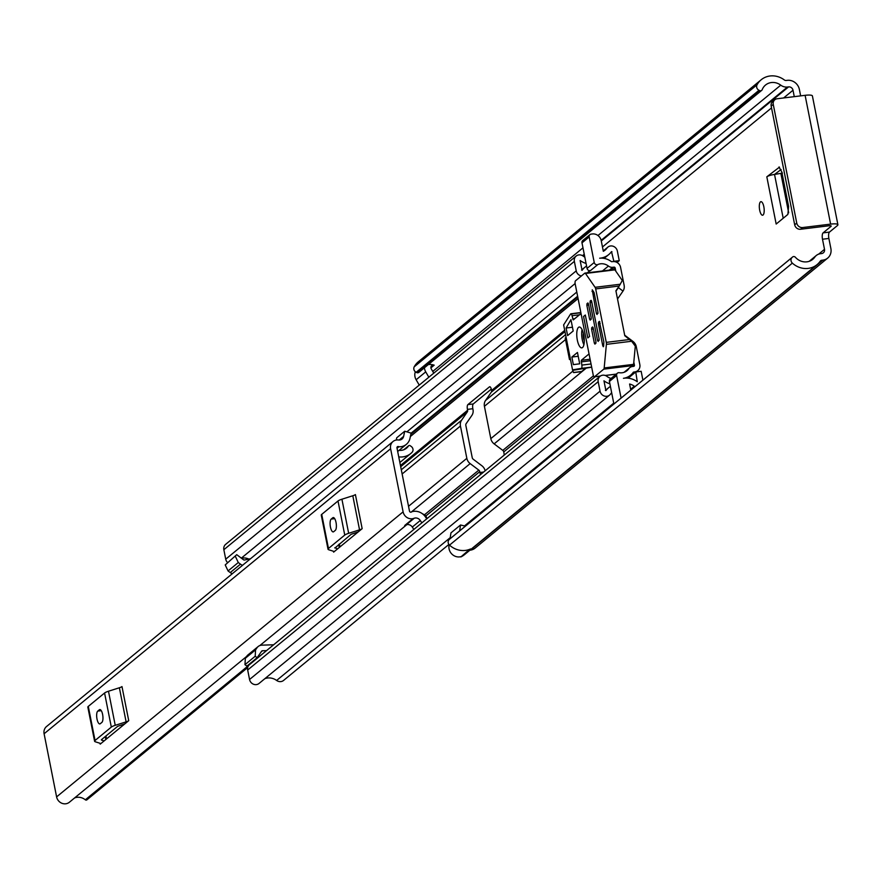<?xml version="1.0" encoding="UTF-8"?>
<svg xmlns="http://www.w3.org/2000/svg" width="882" height="882" viewBox="0 0 882 882"><rect width="100%" height="100%" fill="white"/><g stroke="black" fill="none" stroke-linecap="round" stroke-linejoin="round"><path stroke-width="1.32" d="M759.678 210.159A6.824 2.326 -97 0 0 762.588 215.23A6.824 2.326 -97 0 0 763.834 206.741A6.824 2.326 -97 0 0 760.923 201.669A6.824 2.326 -97 0 0 759.678 210.159M829.477 232.087L837.393 225.572A10.771 2.139 168.8 0 0 837.9 224.723A10.771 2.139 168.8 0 0 830.612 224.116L802.664 227.545L800.58 229.254L828.54 225.825A3.936 0.783 168.8 0 1 831.197 226.046A3.936 0.783 168.8 0 1 831.009 226.354L823.104 232.87L829.477 232.087A5.259 1.786 -97 0 0 828.882 238.449L830.877 248.548A10.771 9.9 -129.4 0 1 827.669 258.106A10.771 9.9 -129.4 0 1 822.873 260.135L821.803 260.267A2.624 2.414 50.6 0 0 820.216 261.215A19.966 18.346 -129.4 0 1 817.063 264.633A19.966 18.346 -129.4 0 1 792.356 263.123L449.522 545.131A3.936 3.616 -129.4 0 1 449.269 539.453L792.102 257.445A3.936 3.616 50.6 0 0 792.356 263.123M800.647 95.873L799.379 89.457A10.771 9.9 -129.4 0 0 787.273 80.339L786.193 80.471A2.624 2.414 50.6 0 1 784.318 79.942A19.966 18.346 -129.4 0 0 761.199 79.755L418.366 361.763A19.966 18.346 -129.4 0 0 414.22 366.813L757.043 84.804A19.966 18.346 -129.4 0 1 761.199 79.755M783.205 218.262L774.528 174.427L781.11 169.52M778.982 166.996L781.772 171.869L788.618 206.465L787.858 214.436L776.171 224.039L766.822 176.819L779.501 167.117M757.043 84.804A3.936 3.616 50.6 0 0 759.005 90.273L759.611 90.57A2.106 1.929 50.6 0 0 762.213 89.644L762.235 89.567A13.131 12.072 -129.4 0 1 765.543 85.025A13.131 12.072 -129.4 0 1 780.757 85.157A9.459 8.688 50.6 0 0 787.494 87.031L788.574 86.899A3.936 3.616 -129.4 0 1 793.006 90.24L794.274 96.656M828.882 238.449L822.498 239.231L824.505 249.33A3.936 3.616 -129.4 0 1 821.572 253.575L820.503 253.707A9.459 8.688 50.6 0 0 816.291 255.493A9.459 8.688 50.6 0 0 814.803 257.114A13.131 12.072 -129.4 0 1 812.73 259.352A13.131 12.072 -129.4 0 1 795.454 257.335L795.399 257.279A2.106 1.929 50.6 0 0 792.576 257.015L792.102 257.445M822.498 239.231A5.259 1.786 83 0 1 823.104 232.87M419.248 385.103L416.139 379.756A9.459 8.688 -129.4 0 1 414.97 376.68A9.459 8.688 -129.4 0 1 415.334 371.752M428.839 377.22L425.73 371.862A9.459 8.688 -129.4 0 1 424.562 368.786A9.459 8.688 -129.4 0 1 424.418 367.794M433.977 365.104L434.01 365.302A2.624 2.414 50.6 0 0 431.265 368.863L433.768 373.163M469.885 550.214L470.293 550.17A10.771 9.9 50.6 0 0 475.089 548.13L827.669 258.106M469.753 549.288L460.812 556.961A19.966 18.346 50.6 0 0 464.483 554.657L817.063 264.633M460.757 556.685A9.459 8.688 -129.4 0 1 449.07 548.88A9.459 8.688 -129.4 0 1 448.993 545.671L449.136 544.723M450.052 538.77L450.956 532.882L460.536 524.988L465.387 526.146M430.912 367.849L434.176 365.17A13.131 12.072 -129.4 0 0 428.321 364.586M460.812 556.961L470.558 548.946A19.966 18.346 -129.4 0 1 449.522 545.131M759.005 90.273L416.172 372.281A3.936 3.616 -129.4 0 1 414.22 366.813M416.172 372.281L416.778 372.579L759.611 90.57M792.576 257.015L449.269 539.453M800.58 229.254A5.259 4.829 -129.4 0 1 794.682 224.8L796.755 223.091L773.26 104.407A5.259 4.829 50.6 0 1 777.163 98.751L805.112 95.322A10.771 2.139 -11.2 0 1 812.399 95.929L837.9 224.723M796.755 223.091A5.259 4.829 50.6 0 0 802.664 227.545M773.26 104.407L771.177 106.116L794.682 224.8M771.177 106.116A5.259 4.829 -129.4 0 1 772.742 101.452L774.826 99.743M419.38 371.653A2.106 1.929 -129.4 0 1 416.778 372.579M459.643 530.876L460.536 524.988M774.528 174.427A6.824 1.356 168.8 0 0 766.822 176.819M775.289 174.316L782.433 173.093M246.596 656.473L69.369 802.245A8.147 7.486 -129.4 0 1 61.762 803.215A8.147 7.486 -129.4 0 1 56.602 796.887L44.1 733.758A8.147 7.486 -129.4 0 1 46.526 726.536L393.03 441.507A8.147 7.486 -129.4 0 1 397.506 439.909L398.774 440.008A5.259 4.829 -129.4 0 0 403.625 436.392L404.717 431.221L411.089 433.106L409.998 438.277A12.304 11.312 -129.4 0 1 406.337 444.374A12.304 11.312 -129.4 0 1 398.862 446.766L397.043 448.254M413.845 529.454L412.291 527.061L420.284 520.49A5.259 4.829 50.6 0 0 414.264 518.208L413.085 518.605A8.147 7.486 -129.4 0 1 403.107 511.858L390.605 448.729A8.147 7.486 -129.4 0 1 393.03 441.507M128.728 720.671L100.195 744.143L100.03 743.294L95.256 741.762A9.459 1.874 168.8 0 1 94.594 741.244A9.459 1.874 168.8 0 1 95.047 740.494L111.319 727.099L104.572 693.009A9.459 1.874 -11.2 0 1 108.486 691.234L119.368 687.762A6.306 1.257 168.8 0 0 121.981 686.582L128.728 720.671A6.306 1.257 -11.2 0 1 126.115 721.862L119.368 687.762M321.721 514.382L328.468 548.472A9.459 1.874 168.8 0 0 328.027 549.232L321.268 515.132A9.459 1.874 -11.2 0 1 321.721 514.382L338.004 500.987A9.459 1.874 -11.2 0 1 341.918 499.212L352.8 495.75A6.306 1.257 168.8 0 0 355.402 494.57L362.16 528.66L333.628 552.132L333.451 551.272M426.723 518.859L425.62 517.172A12.304 11.312 50.6 0 0 411.729 511.747A1.312 1.202 -129.4 0 1 409.48 511.075L396.977 447.946A1.312 1.202 -129.4 0 1 398.862 446.766M413.085 518.605L404.695 525.507A8.147 7.486 -129.4 0 0 406.745 524.647M247.721 667.498L87.064 799.643A1.312 1.202 -129.4 0 1 85.322 799.798A11.168 10.264 50.6 0 0 74.617 797.934M399.094 450.327A11.168 10.264 50.6 0 0 406.47 448.21A11.168 10.264 50.6 0 0 408.443 445.983A1.312 1.202 -129.4 0 1 410.174 445.708L411.244 446.468A3.936 3.616 -129.4 0 1 412.059 452.334A17.993 16.538 50.6 0 1 410.814 453.48L399.866 462.488M426.601 518.671A3.936 3.616 -129.4 0 0 424.418 514.746A17.993 16.538 50.6 0 0 422.544 513.853M398.752 456.887A17.993 16.538 50.6 0 0 410.814 453.48M420.284 520.49L421.839 522.872M396.261 440.03L396.724 437.792L404.717 431.221M406.337 444.374L398.355 450.945A12.304 11.312 -129.4 0 1 397.683 451.452M412.291 527.061A5.259 4.829 50.6 0 0 406.271 524.779L414.264 518.208M405.092 525.176L406.271 524.779M104.12 740.913L101.474 740.064M101.419 739.711L117.692 726.316L124.792 723.913M101.86 722.402A6.571 2.238 -97 0 0 102.731 715.126A6.571 2.238 -97 0 0 99.809 709.569A6.571 2.238 -97 0 0 99.357 709.778L97.759 711.09A6.571 2.238 -97 0 0 96.888 718.367A6.571 2.238 -97 0 0 99.809 723.924A6.571 2.238 -97 0 0 100.261 723.714L101.86 722.402M108.486 691.234L115.233 725.324L126.115 721.862M115.233 725.324A9.459 1.874 168.8 0 0 111.319 727.099M100.052 743.294A6.306 1.257 -11.2 0 1 100.493 743.647A6.306 1.257 -11.2 0 1 100.195 744.143M94.594 741.244L87.847 707.155A9.459 1.874 -11.2 0 1 88.288 706.394L104.572 693.009M337.552 548.891L334.84 547.7M334.906 548.042L351.124 534.305L358.224 531.89M335.281 530.391A6.571 2.238 -97 0 0 336.152 523.114A6.571 2.238 -97 0 0 333.231 517.558A6.571 2.238 -97 0 0 332.79 517.756L331.191 519.079A6.571 2.238 -97 0 0 330.32 526.356A6.571 2.238 -97 0 0 333.242 531.912A6.571 2.238 -97 0 0 333.683 531.703L335.281 530.391M362.16 528.66A6.306 1.257 -11.2 0 1 359.547 529.839L352.8 495.75M341.918 499.212L348.666 533.312L359.547 529.839M348.666 533.312A9.459 1.874 168.8 0 0 344.752 535.076L338.004 500.987M328.468 548.472L344.752 535.076M328.027 549.232A9.459 1.874 168.8 0 0 328.688 549.74L333.484 551.283A6.306 1.257 -11.2 0 1 333.925 551.625A6.306 1.257 -11.2 0 1 333.628 552.132M480.602 474.527A3.936 1.345 83 0 1 479.94 472.509L479.775 471.638A2.359 2.172 50.6 0 0 478.805 470.117L470.161 463.601A8.147 7.486 -129.4 0 1 466.843 458.331L460.437 426.017A8.147 7.486 -129.4 0 1 461.573 420.207L467.284 411.927A2.359 2.172 50.6 0 0 467.614 410.24L467.438 409.38A3.936 1.345 83 0 1 467.89 404.606L489.466 386.856A3.936 1.345 83 0 1 489.742 386.735A3.936 1.345 83 0 1 491.417 389.657L491.583 390.517A2.359 2.172 -129.4 0 1 491.263 392.203L485.541 400.483A8.147 7.486 50.6 0 0 484.416 406.293L490.811 438.619A8.147 7.486 50.6 0 0 494.141 443.878L502.784 450.393A2.359 2.172 -129.4 0 1 503.743 451.926L503.92 452.786A3.936 1.345 83 0 1 504.129 455.178M357.067 532.849L356.956 532.298M485.133 470.812A8.147 7.486 50.6 0 0 481.837 465.718L473.193 459.202A2.359 2.172 -129.4 0 1 472.234 457.67L465.828 425.356A2.359 2.172 -129.4 0 1 466.159 423.669L471.881 415.389A8.147 7.486 50.6 0 0 473.006 409.579L472.84 408.719L467.438 409.38M621.082 398.08L616.617 375.523A2.624 2.414 50.6 0 1 619.263 372.711A10.904 10.022 50.6 0 0 626.959 370.716A10.904 10.022 50.6 0 0 628.756 368.742A6.042 5.557 -129.4 0 1 632.438 366.504L633.651 366.361A1.047 0.97 50.6 0 0 634.434 365.225L633.805 362.094M628.182 378.191L635.757 371.95L637.278 381.752A18.654 17.144 50.6 0 0 623.453 378.312A16.681 15.336 50.6 0 0 630.63 375.17A16.681 15.336 50.6 0 0 633.375 372.16L634.753 371.917A6.824 6.273 50.6 0 0 637.785 370.627A6.824 6.273 50.6 0 0 639.825 364.564L636.286 346.67A8.147 7.486 50.6 0 0 632.956 341.411L624.688 335.182M615.812 271.182L615.184 268.04A1.047 0.97 50.6 0 0 614.004 267.147L612.792 267.301A6.042 5.557 -129.4 0 1 608.426 266.055A10.904 10.022 50.6 0 0 597.842 264.545L590.653 270.454A2.624 2.414 -129.4 0 1 587.048 268.415L594.236 262.494A2.624 2.414 50.6 0 0 597.842 264.545M491.296 389.127L473.281 403.945A3.936 1.345 -97 0 0 472.84 408.719M617.521 298.998L622.99 291.082A8.147 7.486 50.6 0 0 624.125 285.272L620.586 267.378A6.824 6.273 50.6 0 0 612.902 261.601L611.502 261.689A16.681 15.336 50.6 0 0 599.672 258.228L599.672 258.205A18.654 17.144 50.6 0 0 608.712 254.6A18.654 17.144 50.6 0 0 611.513 251.613L613.861 261.315L619.252 260.653L617.047 262.472M615.967 291.148L618.403 287.62A2.359 2.172 50.6 0 0 618.767 286.65M448.905 544.437L283.552 680.452A6.042 5.557 -129.4 0 1 276.628 680.452A12.866 11.83 50.6 0 0 264.82 678.699M611.061 378.422A10.904 10.022 -129.4 0 1 607.037 376.438A6.042 5.557 50.6 0 0 598.183 381.697L600.058 391.167A6.042 5.557 50.6 0 0 610.443 394.177A12.866 11.83 -129.4 0 1 611.667 392.744L613.894 403.989M634.985 386.636A6.042 5.557 -129.4 0 1 634.323 386.217A12.866 11.83 50.6 0 0 629.605 384.023L630.806 390.087M616.617 375.523L609.429 381.443L609.892 383.769A16.681 15.336 -129.4 0 1 603.961 380.803L605.901 390.638A18.654 17.144 -129.4 0 1 608.701 387.65A18.654 17.144 -129.4 0 1 610.41 386.426L611.667 392.744M609.429 381.443A2.624 2.414 -129.4 0 1 610.212 379.117L617.4 373.196M619.252 260.653L617.356 251.083A6.042 5.557 -129.4 0 0 606.97 248.074A12.866 11.83 50.6 0 1 605.041 250.146A12.866 11.83 50.6 0 1 603.321 251.293L601.215 240.632A7.883 7.243 50.6 0 0 592.362 233.962L591.127 234.116A2.624 2.414 50.6 0 0 589.176 236.938L581.988 242.859L584.81 257.114A12.866 11.83 -129.4 0 1 583.09 256.045A6.042 5.557 50.6 0 0 574.358 261.392L576.233 270.873A6.042 5.557 50.6 0 0 581.403 275.945M584.81 257.114L586.067 263.431A18.654 17.144 -129.4 0 1 580.136 260.499L582.087 270.333A16.681 15.336 -129.4 0 1 584.821 267.323A16.681 15.336 -129.4 0 1 586.585 266.077L587.048 268.415M587.434 272.803A10.904 10.022 -129.4 0 1 588.492 271.788A10.904 10.022 -129.4 0 1 590.653 270.454M255.493 659.063L256.309 659.03M273.64 644.775L261.888 645.15A7.089 6.516 50.6 0 0 258.15 646.539A7.089 6.516 50.6 0 0 257.015 647.774L255.582 649.847L255.196 656.241L257.136 657.707L246.905 666.119L244.964 664.664L245.35 658.27L246.784 656.186A7.089 6.516 -129.4 0 1 247.919 654.951L258.15 646.539M266.54 650.618L262.505 650.751A1.312 1.202 50.6 0 0 261.612 651.236L257.136 657.707M250.554 558.703L244.546 560.004A1.312 1.202 50.6 0 1 243.498 559.761L236.729 554.668L225.219 564.932L236.729 554.668M635.757 371.95L641.159 371.289L642.901 380.131M589.176 236.938L594.236 262.494M227.38 562.363A6.042 5.557 -129.4 0 1 225.726 559.188L223.852 549.707A6.042 5.557 -129.4 0 1 225.66 544.348L576.155 256.034M248.79 559.089A10.904 10.022 50.6 0 0 241.547 558.295M609.528 395.147L259.032 683.462A6.042 5.557 -129.4 0 1 249.551 679.493L247.677 670.011A6.042 5.557 -129.4 0 1 249.474 664.653L599.981 376.338M232.341 573.686A7.089 6.516 -129.4 0 1 230.235 572.572L228.063 570.941L225.219 564.932M235.45 556.52L238.283 562.518L240.466 564.16A7.089 6.516 50.6 0 0 242.572 565.274M238.283 562.518L228.063 570.941M245.35 658.27L255.582 649.847M255.196 656.241L244.964 664.664M586.067 263.431L586.585 266.077M581.988 242.859A2.624 2.414 -129.4 0 1 582.77 240.521L589.959 234.612M609.892 383.769L610.41 386.426M566.101 337.343L565.23 338.06L569.474 359.525L570.467 359.404M570.345 358.809L569.474 359.525M587.809 337.927L589.573 336.483L585.317 315.017L583.564 316.462L587.809 337.927M583.333 333.164A6.174 2.095 -97 0 0 583.542 338.39A6.174 2.095 -97 0 0 584.292 340.926M577.324 340.077A10.507 3.572 -97 0 0 581.8 347.883A10.507 3.572 -97 0 0 583.719 334.818A10.507 3.572 -97 0 0 579.242 327.024A10.507 3.572 -97 0 0 577.324 340.077M582.054 329.614A10.507 3.572 -97 0 0 582.23 339.482A10.507 3.572 -97 0 0 583.895 344.686M596.386 313.551L597.037 314.488L597.985 312.239L594.104 292.648L592.252 289.803L596.386 313.551L598.029 313.353M584.755 273.188A2.624 0.893 83 0 1 584.942 273.111A2.624 0.893 83 0 1 585.472 273.464L595.096 287.312A2.624 0.893 83 0 1 595.692 288.91L606.276 342.37A2.624 0.893 83 0 1 606.397 344.355L604.181 367.948A2.624 0.893 83 0 1 603.762 369.15L594.501 376.768A2.624 0.893 83 0 1 594.325 376.857A2.624 0.893 83 0 1 593.2 374.905L575.196 283.993A2.624 0.893 83 0 1 575.494 280.807L584.755 273.188M595.692 288.91L619.186 286.022L622.306 280.52L614.886 269.859A2.624 0.893 -97 0 0 614.357 269.506A2.624 0.893 -97 0 0 614.181 269.583L585.13 273.144M599.517 321.379L598.536 322.062L599.87 321.897M600.201 323.429L598.382 323.65L602.77 345.766L603.321 346.736L603.619 346.097L603.861 341.929L599.33 321.401M631.898 366.603L633.177 365.545A2.624 0.893 -97 0 0 633.596 364.343L635.305 346.174L631.633 341.257L624.798 335.744L615.901 290.795L619.186 286.022M588.658 305.029L586.839 305.249L589.595 319.141L590.157 320.111L591.039 319.416L591.194 317.818L588.437 303.937L587.886 302.956L586.993 303.662L588.327 303.496M593.41 329.019L591.59 329.24L594.347 343.131L594.898 344.101L595.791 343.407L595.945 341.808L593.189 327.928L592.627 326.946L591.745 327.652L593.068 327.487M591.855 302.394L590.036 302.614L597.544 340.496L598.194 341.433L599.143 339.184L591.635 301.302L591.083 300.332L590.19 301.027L591.513 300.861M598.382 323.65L598.536 322.062M586.839 305.249L586.993 303.662M591.59 329.24L591.745 327.652M590.036 302.614L590.19 301.027M591.679 367.188L585.692 368.202L581.701 371.487A5.259 1.786 83 0 1 581.337 371.653A5.259 1.786 83 0 1 580.951 371.587M581.051 313.529L573.234 319.912L572.032 315.712A2.624 0.893 -97 0 0 570.919 313.76A2.624 0.893 -97 0 0 570.588 314.014L563.631 324.907L572.639 370.363L585.692 368.202M572.639 370.363L573.521 372.491L581.701 371.487M573.432 369.712L581.348 368.367A2.624 0.893 -97 0 0 581.811 365.104L581.326 360.286L589.044 353.925M579.706 363.814L577.456 352.458L571.856 357.056L573.355 364.63L579.706 363.814M570.952 319.626L566.112 328.016L567.611 335.59L573.201 330.993L570.952 319.626M572.462 327.233L566.112 328.016M578.206 356.273L571.856 357.056M793.006 90.24L783.613 97.957M771.529 107.902L602.472 246.971M824.505 249.33L818.65 254.148M425.73 371.862L416.139 379.756M814.803 257.114L810.128 260.951M780.757 85.157L597.963 235.516M582.98 247.842L432.753 371.421M787.494 87.031L601.149 240.323M584.237 254.225L582.506 255.659M788.574 86.899L601.281 240.973M584.369 254.876L583.013 255.989M821.803 260.267L819.521 262.141M822.873 260.135L470.293 550.17M805.112 95.322L830.612 224.116M449.577 545.186L448.993 545.671M780.89 173.522L788.673 212.827M403.107 511.858L56.602 796.887M390.605 448.729L44.1 733.758M248.812 665.304L85.322 799.798M408.443 445.983L403.901 449.721M399.215 440.019L403.625 436.392M105.267 736.536L105.851 739.491M99.357 709.778L100.294 709.657M97.759 711.09L101.265 710.66M88.288 706.394L95.047 740.494M338.699 544.525L339.283 547.479M332.79 517.756L333.727 517.646M331.191 519.079L334.697 518.649M460.437 426.017L402.137 473.976M466.843 458.331L408.531 506.301M479.775 471.638L425.83 516.014M634.434 365.225L632.956 366.449M595.118 376.757L503.743 451.926M467.614 410.24L400.461 465.487M564.712 330.364L491.583 390.517M615.184 268.04L613.244 269.638M578.085 298.557L410.362 436.524M478.805 470.117L424.496 514.79M470.161 463.601L411.144 512.155M467.284 411.927L400.693 466.699M461.573 420.207L401.31 469.775M565.527 339.57L484.416 406.293M572.925 371.068L490.811 438.619M593.454 375.809L502.784 450.393M586.243 368.114L494.141 443.878M622.99 291.082L618.403 287.62L617.676 288.216M564.954 331.588L491.263 392.203M565.56 334.664L485.541 400.483M634.323 386.217L630.641 389.238M613.729 403.151L464.472 525.937M450.217 537.656L276.628 680.452M606.97 248.074L603.288 251.105M261.193 651.831L262.505 650.751M632.956 341.411L632.372 342.26M600.058 391.167L249.551 679.493M598.183 381.697L247.677 670.011M628.756 368.742L624.688 372.083M574.358 261.392L223.852 549.707M576.233 270.873L225.726 559.188M608.426 266.055L602.45 270.961M576.795 292.063L406.867 431.849M612.792 267.301L609.374 270.113M577.622 296.231L411.056 433.238M614.004 267.147L610.587 269.969M577.765 296.958L410.836 434.275M634.753 371.917L627.223 378.102M611.965 251.745L610.256 253.145M240.466 564.16L230.235 572.572M246.784 656.186L257.015 647.774M479.94 472.509L483.612 472.057M467.89 404.606L473.281 403.945M490.028 386.779L489.466 386.856M585.472 273.464L614.886 269.859M633.596 364.343L604.181 367.948M603.762 369.15L633.177 365.545M616.32 374.089L605.195 375.456M600.355 376.052L594.501 376.768M593.41 291.258L592.009 291.435M620.333 284.225L595.096 287.312M629.781 339.493L606.276 342.37M606.397 344.355L631.633 341.257M602.77 345.766L603.663 345.656M589.595 319.141L591.238 318.931M594.347 343.131L595.989 342.922M597.544 340.496L599.187 340.298M572.032 315.712L579.507 314.797M580.896 312.757L571.293 313.937M581.348 368.367L591.657 367.099M591.039 363.968L581.811 365.104M590.091 359.206L581.326 360.286M572.672 318.942L574.777 318.689M581.172 361.874L590.4 360.738M816.291 255.493L809.224 261.304M761.684 90.361L418.851 372.369M449.809 538.968L792.642 256.96M247.71 667.542L86.877 799.842M408.686 445.719L403.747 449.776M406.878 524.625L259.859 645.547M106.524 738.94L105.939 735.985M339.956 546.917L339.372 543.973M629.748 367.651L624.059 372.325M607.874 247.114L603.244 250.918M575.13 283.552L241.326 558.13M608.701 387.65L605.416 390.351M630.63 375.17L627.08 378.102M637.785 370.627L636.242 371.895M608.712 254.6L604.104 258.393M584.821 267.323L581.58 269.98M584.942 273.111L614.357 269.506M594.325 376.857L600.256 376.118M605.328 375.5L616.231 374.166M570.919 313.76L580.852 312.537M573.598 372.601L581.337 371.653"/></g></svg>
